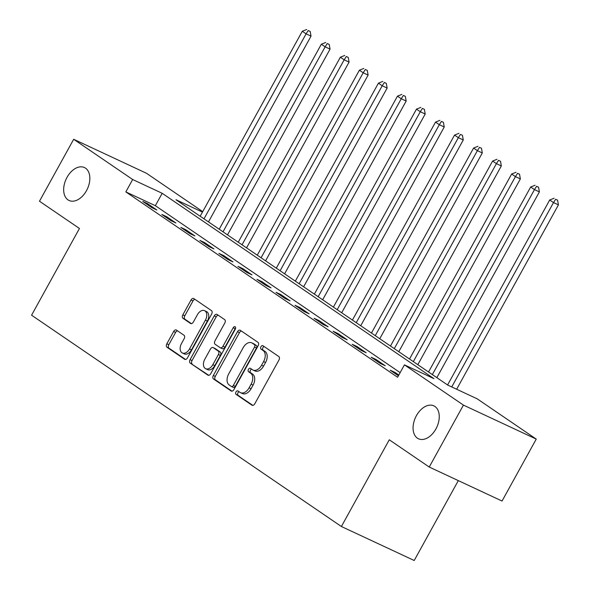 <?xml version="1.0" encoding="UTF-8"?>
<svg xmlns="http://www.w3.org/2000/svg" width="590" height="590" viewBox="0 0 590 590"><rect width="100%" height="100%" fill="white"/><g stroke="black" fill="none" stroke-linecap="round" stroke-linejoin="round"><path stroke-width="0.89" d="M235.97 391.944A1.954 1.254 -65 0 0 236.081 394.363L251.959 405.19A2.788 1.792 -65 0 0 252.122 405.286A2.788 1.792 -65 0 0 254.792 403.781L278.959 360.003A2.788 1.792 -65 0 0 278.812 356.552L262.933 345.725A1.954 1.254 -65 0 0 262.816 345.659A1.954 1.254 -65 0 0 260.942 346.714A1.954 1.254 -65 0 0 261.053 349.125L263.103 350.526A8.916 5.745 -65 0 1 263.59 361.574L261.577 365.217A8.916 5.745 -65 0 1 253.022 370.041A8.916 5.745 -65 0 1 252.498 369.738L250.448 368.337A1.954 1.254 -65 0 0 250.33 368.278A1.954 1.254 -65 0 0 248.456 369.333A1.954 1.254 -65 0 0 248.567 371.744L250.617 373.146A8.916 5.745 -65 0 1 251.104 384.193L249.091 387.837A8.916 5.745 -65 0 1 240.536 392.66A8.916 5.745 -65 0 1 240.012 392.357L237.962 390.956A1.954 1.254 -65 0 0 237.844 390.89A1.954 1.254 -65 0 0 235.97 391.944M239.156 391.775A1.954 1.254 -65 0 0 237.94 392.866A1.954 1.254 -65 0 0 238.05 395.285L252.852 405.382M264.128 346.536A1.954 1.254 -65 0 0 262.911 347.628A1.954 1.254 -65 0 0 263.022 350.047L265.072 351.448L263.103 350.526M251.642 369.156A1.954 1.254 -65 0 0 250.426 370.247A1.954 1.254 -65 0 0 250.536 372.666L252.586 374.067L250.617 373.146M86.494 190.659A18.172 11.704 -65 0 0 84.436 167.545A18.172 11.704 -65 0 0 67.009 177.369A18.172 11.704 -65 0 0 69.059 200.475A18.172 11.704 -65 0 0 86.494 190.659M435.907 428.959A18.172 11.704 -65 0 0 433.849 405.846A18.172 11.704 -65 0 0 416.415 415.67A18.172 11.704 -65 0 0 418.472 438.776A18.172 11.704 -65 0 0 435.907 428.959M176.462 330.105A2.788 1.792 -65 0 0 176.299 330.009A2.788 1.792 -65 0 0 173.63 331.514L166.845 343.8A2.788 1.792 -65 0 0 167 347.252L184.633 359.273A2.788 1.792 -65 0 0 184.795 359.369A2.788 1.792 -65 0 0 187.472 357.865L211.64 314.087A2.788 1.792 -65 0 0 211.486 310.635L193.852 298.606A2.788 1.792 -65 0 0 193.69 298.518A2.788 1.792 -65 0 0 191.013 300.022L182.826 314.861A2.788 1.792 -65 0 0 182.974 318.305L190.526 323.453A2.788 1.792 -65 0 0 190.688 323.549A2.788 1.792 -65 0 0 193.358 322.044L197.421 314.684A7.456 4.801 -65 0 1 204.575 310.657A7.456 4.801 -65 0 1 205.416 320.141L189.508 348.956A7.456 4.801 -65 0 1 182.354 352.99A7.456 4.801 -65 0 1 181.514 343.505L184.161 338.704A2.788 1.792 -65 0 0 184.014 335.253L176.462 330.105M202.466 212.105L175.968 199.73L447.729 385.078L477.244 398.855L536.244 439.093L502.046 501.035L429.24 467.044L389.275 439.786L341.396 526.509L31.572 315.2L79.444 228.478L39.478 201.227L73.676 139.284L146.49 173.276L202.724 211.633M429.24 467.044L463.43 405.101L404.438 364.863L433.952 378.647L162.191 193.299L132.669 179.515L73.676 139.284M400.145 372.637L155.347 205.689L125.832 191.905L397.594 377.253L404.438 364.863M125.832 191.905L132.669 179.515M213.322 375.498A2.788 1.792 -65 0 0 213.477 378.95L231.11 390.971A2.788 1.792 -65 0 0 231.273 391.067A2.788 1.792 -65 0 0 233.95 389.562L258.11 345.784A2.788 1.792 -65 0 0 257.963 342.333L240.329 330.304A2.788 1.792 -65 0 0 240.167 330.216A2.788 1.792 -65 0 0 237.49 331.72L213.322 375.498L215.291 376.413A2.788 1.792 -65 0 0 215.446 379.864L232.01 391.163M207.872 375.122L190.238 363.101A2.788 1.792 -65 0 1 190.083 359.649L214.251 315.871A2.788 1.792 -65 0 1 216.928 314.367A2.788 1.792 -65 0 1 217.091 314.455L224.635 319.603A2.788 1.792 -65 0 1 224.79 323.055L214.989 340.814A2.788 1.792 -65 0 0 215.136 344.265L220.144 347.672A2.788 1.792 -65 0 0 220.306 347.768A2.788 1.792 -65 0 0 222.983 346.264L233.183 327.782A1.954 1.254 -65 0 1 235.056 326.727A1.954 1.254 -65 0 1 235.277 329.205L210.711 373.713A2.788 1.792 -65 0 1 208.034 375.218A2.788 1.792 -65 0 1 207.872 375.122L208.211 375.284M398.825 375.026L395.116 372.489L390.197 370.195L398.405 375.793M385.218 365.741L376.081 359.509L371.162 357.216L380.299 363.447L385.218 365.741M366.191 352.761L357.053 346.529L352.134 344.236L361.272 350.467L366.191 352.761M347.156 339.781L338.026 333.557L333.099 331.256L342.237 337.487L347.156 339.781M328.129 326.801L318.991 320.577L314.072 318.276L323.209 324.507L328.129 326.801M309.094 313.821L299.963 307.596L295.037 305.296L304.175 311.527L309.094 313.821M290.066 300.848L280.929 294.617L276.009 292.316L285.147 298.547L290.066 300.848M271.031 287.868L261.901 281.637L256.975 279.336L266.112 285.567L271.031 287.868M252.004 274.888L242.866 268.656L237.947 266.363L247.085 272.587L252.004 274.888M232.969 261.908L223.839 255.677L218.919 253.383L228.05 259.607L232.969 261.908M213.941 248.928L204.804 242.697L199.885 240.403L209.022 246.627L213.941 248.928M194.906 235.948L185.776 229.717L180.857 227.423L189.987 233.647L194.906 235.948M175.879 222.968L166.741 216.737L161.822 214.443L170.96 220.675L175.879 222.968M156.844 209.988L147.714 203.756L142.795 201.463L151.925 207.695L156.844 209.988M341.396 526.509L414.209 560.5L458.312 480.614M536.244 439.093L463.43 405.101M155.347 205.689L162.191 193.299M395.116 372.489L394.688 373.264M376.081 359.509L375.66 360.284M357.053 346.529L356.626 347.304M338.026 333.557L337.598 334.324M318.991 320.577L318.563 321.344M299.963 307.596L299.536 308.364M280.929 294.617L280.508 295.384M261.901 281.637L261.473 282.404M242.866 268.656L242.446 269.423M223.839 255.677L223.411 256.444M204.804 242.697L204.383 243.464M185.776 229.717L185.349 230.483M166.741 216.737L166.321 217.511M147.714 203.756L147.286 204.531M240.536 392.66L242.505 393.574A8.916 5.745 -65 0 0 251.06 388.758L249.091 387.837M252.586 374.067A8.916 5.745 -65 0 1 253.073 385.108L251.06 388.758M253.022 370.041L254.991 370.955A8.916 5.745 -65 0 0 263.546 366.139L261.577 365.217M265.072 351.448A8.916 5.745 -65 0 1 265.559 362.489L263.546 366.139M241.399 331.034A2.788 1.792 -65 0 0 239.459 332.642L215.291 376.413M231.346 386.45A1.954 1.254 -65 0 0 231.464 386.516A1.954 1.254 -65 0 0 233.33 385.462L254.548 347.031A1.954 1.254 -65 0 0 254.438 344.619L252.269 343.137A8.916 5.745 -65 0 0 251.746 342.842A8.916 5.745 -65 0 0 243.191 347.658L228.691 373.927A8.916 5.745 -65 0 0 229.178 384.968L231.346 386.45M231.582 386.561L233.316 387.365A1.954 1.254 -65 0 0 233.426 387.431A1.954 1.254 -65 0 0 235.299 386.376L233.33 385.462M251.746 342.842L253.715 343.764A8.916 5.745 -65 0 1 254.238 344.058L256.407 345.534A1.954 1.254 -65 0 1 256.51 347.953L235.299 386.376M208.772 375.314L190.238 363.101M218.16 315.185A2.788 1.792 -65 0 0 216.22 316.793L192.052 360.564A2.788 1.792 -65 0 0 192.207 364.015M222.113 348.594A2.788 1.792 -65 0 0 222.275 348.69A2.788 1.792 -65 0 0 224.952 347.178L235.152 328.696L233.183 327.782M235.631 328.062A1.954 1.254 -65 0 0 235.152 328.696M204.819 359.236A7.456 4.801 -65 0 0 205.659 368.713A7.456 4.801 -65 0 0 212.813 364.686L218.418 354.531A2.788 1.792 -65 0 0 218.263 351.08L213.263 347.665A2.788 1.792 -65 0 0 213.093 347.576A2.788 1.792 -65 0 0 210.424 349.081L204.819 359.236M205.659 368.713L207.628 369.635A7.456 4.801 -65 0 0 214.782 365.601L212.813 364.686M214.885 348.425A2.788 1.792 -65 0 1 215.062 348.491A2.788 1.792 -65 0 1 215.225 348.587L220.232 352.001A2.788 1.792 -65 0 1 220.387 355.453L214.782 365.601M182.354 352.99L184.323 353.904A7.456 4.801 -65 0 0 191.477 349.877L189.508 348.956M204.575 310.657L206.544 311.579A7.456 4.801 -65 0 1 207.385 321.056L191.477 349.877M194.921 299.337A2.788 1.792 -65 0 0 192.982 300.944L184.795 315.775A2.788 1.792 -65 0 0 184.943 319.227L191.418 323.644M177.538 330.835A2.788 1.792 -65 0 0 175.599 332.435L168.814 344.715A2.788 1.792 -65 0 0 168.969 348.166L185.533 359.465M456.653 389.245L558.428 204.878L553.509 202.584L549.703 199.988L447.581 384.975M451.733 386.944L553.509 202.584L555.618 199.273L557.587 200.187L555.618 199.273M549.703 199.988L554.099 198.233M557.587 200.187L558.428 204.878M436.851 377.659L539.393 191.898L534.474 189.604L530.668 187.008L428.547 371.995M432.352 374.591L534.474 189.604L536.59 186.293L538.552 187.207L536.59 186.293M530.668 187.008L535.064 185.253M538.552 187.207L539.393 191.898M417.823 364.679L520.365 178.918L515.446 176.624L511.641 174.028L409.519 359.015M413.325 361.611L515.446 176.624L517.555 173.312L519.525 174.234L517.555 173.312M511.641 174.028L516.036 172.273M519.525 174.234L520.365 178.918M398.788 351.699L501.33 165.938L496.411 163.644L492.606 161.048L390.484 346.035M394.29 348.631L496.411 163.644L498.528 160.333L500.497 161.254L498.528 160.333M492.606 161.048L497.001 159.293M500.497 161.254L501.33 165.938M379.761 338.719L482.303 152.958L477.384 150.664L473.578 148.068L371.457 333.055M375.262 335.651L477.384 150.664L479.493 147.353L481.462 148.274L479.493 147.353M473.578 148.068L477.974 146.313M481.462 148.274L482.303 152.958M360.726 325.739L463.268 139.985L458.349 137.684L454.543 135.088L352.422 320.082M356.235 322.678L458.349 137.684L460.466 134.373L462.435 135.294L460.466 134.373M454.543 135.088L458.939 133.333M462.435 135.294L463.268 139.985M341.699 312.759L444.241 127.005L439.321 124.704L435.516 122.108L333.394 307.102M337.2 309.698L439.321 124.704L441.431 121.392L443.4 122.314L441.431 121.392M435.516 122.108L439.911 120.353M443.4 122.314L444.241 127.005M322.664 299.779L425.206 114.025L420.287 111.724L416.481 109.128L314.359 294.122M318.172 296.718L420.287 111.724L422.403 108.413L424.372 109.334L422.403 108.413M416.481 109.128L420.876 107.38M424.372 109.334L425.206 114.025M303.636 286.799L406.178 101.045L401.259 98.744L397.454 96.148L295.332 281.142M299.137 283.738L401.259 98.744L403.368 95.433L405.337 96.354L403.368 95.433M397.454 96.148L401.849 94.4M405.337 96.354L406.178 101.045M284.601 273.826L387.143 88.065L382.224 85.764L378.419 83.168L276.297 268.162M280.11 270.758L382.224 85.764L384.341 82.453L386.31 83.374L384.341 82.453M378.419 83.168L382.814 81.42M386.31 83.374L387.143 88.065M265.574 260.846L368.116 75.085L363.197 72.784L359.391 70.188L257.269 255.182M261.075 257.778L363.197 72.784L365.306 69.48L367.275 70.394L365.306 69.48M359.391 70.188L363.787 68.44M367.275 70.394L368.116 75.085M246.539 247.866L349.081 62.105L344.162 59.811L340.356 57.215L238.242 242.202M242.048 244.798L344.162 59.811L346.278 56.5L348.248 57.414L346.278 56.5M340.356 57.215L344.752 55.46M348.248 57.414L349.081 62.105M227.511 234.886L330.053 49.125L325.134 46.831L321.329 44.235L219.207 229.222M223.013 231.818L325.134 46.831L327.244 43.52L329.213 44.434L327.244 43.52M321.329 44.235L325.724 42.48M329.213 44.434L330.053 49.125M208.477 221.906L311.026 36.145L306.099 33.851L302.294 31.255L200.18 216.242M203.985 218.838L306.099 33.851L308.216 30.54L310.185 31.454L308.216 30.54M302.294 31.255L306.689 29.5M310.185 31.454L311.026 36.145M238.05 395.285L236.081 394.363M263.022 350.047L261.053 349.125M250.536 372.666L248.567 371.744M253.073 385.108L251.104 384.193M265.559 362.489L263.59 361.574M239.459 332.642L237.49 331.72M215.446 379.864L213.477 378.95M256.51 347.953L254.548 347.031M256.407 345.534L254.438 344.619M254.238 344.058L252.269 343.137M192.052 360.564L190.083 359.649M216.22 316.793L214.251 315.871M224.952 347.178L222.983 346.264M220.387 355.453L218.418 354.531M220.232 352.001L218.263 351.08M215.225 348.587L213.263 347.665M207.385 321.056L205.416 320.141M184.943 319.227L182.974 318.305M184.795 315.775L182.826 314.861M192.982 300.944L191.013 300.022M168.969 348.166L167 347.252M168.814 344.715L166.845 343.8M175.599 332.435L173.63 331.514M233.426 387.431L231.464 386.516M222.275 348.69L220.306 347.768M215.062 348.491L213.093 347.576"/></g></svg>
